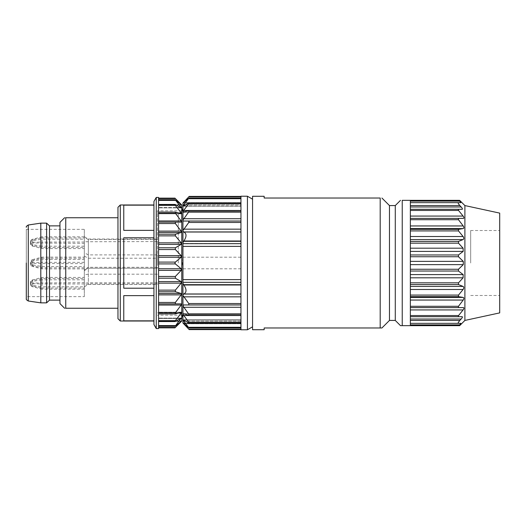 <?xml version="1.0" encoding="UTF-8"?>
<svg xmlns="http://www.w3.org/2000/svg" width="526" height="526" viewBox="0 0 526 526"><rect width="100%" height="100%" fill="white"/><g stroke="black" fill="none" stroke-linecap="round" stroke-linejoin="round"><path stroke-width="0.39" stroke-dasharray="2.63 1.97" d="M264.157 196.283L264.157 198.026L380.193 198.026L380.193 327.974L381.929 327.974M499.7 263L499.7 295.487L499.7 263M499.7 213.109L499.7 312.891M464.892 205.567L464.892 320.433M410.359 216.068L410.359 210.453L458.554 210.453L463.104 216.068L410.359 216.068L410.359 218.389L410.359 202.661L460.861 202.661L410.359 202.661L410.359 200.347L459.106 200.347L459.717 201.116L410.359 201.116L410.359 200.347L410.359 325.653L459.106 325.653L459.717 324.884L410.359 324.884L410.359 325.653L410.359 323.339L458.225 323.339C457.876 323.049 458.422 322.083 459.862 320.439L461.157 319.032L410.359 319.032L410.359 324.884M410.359 210.453L410.359 209.289L462.275 209.289L410.359 209.289L410.359 201.116M410.359 236.522L410.359 230.914L458.494 230.914L463.104 236.522L410.359 236.522L410.359 239.58L410.359 218.389L463.794 218.251M410.359 239.58L410.359 241.421L410.359 239.58L463.084 239.58L458.501 241.421L458.494 243.163L463.104 248.187L410.359 248.187L410.359 241.421L458.501 241.421M410.359 248.187L410.359 241.421M410.359 274.598L410.359 269.253L410.359 274.598L463.182 274.598L458.455 271.035L458.468 269.253L463.281 264.624L410.359 264.624L410.359 269.253L410.359 254.965L458.455 254.965L463.182 251.402L410.359 251.402M410.359 277.813L410.359 307.611L463.432 307.611L458.402 307.611L458.475 306.29L463.215 300.05L410.359 300.05L410.359 277.813L463.104 277.813L458.494 282.837L458.501 284.579L463.084 286.42L410.359 286.42M410.359 300.05L410.359 316.711L462.275 316.711L458.238 316.711L458.554 315.547L463.104 309.932L410.359 309.932L410.359 307.611L458.402 307.611M410.359 309.932L410.359 319.032L410.359 316.711L458.238 316.711M410.359 202.661L460.861 202.661M410.359 206.968L461.157 206.968L459.698 205.377M410.359 209.289L462.275 209.289M458.554 210.453L458.238 209.289M410.359 218.389L463.432 218.389L410.359 218.389L410.359 219.71L458.475 219.71L458.402 218.389M410.359 230.914L410.359 225.95L463.215 225.95L458.475 219.71M410.359 225.95L410.359 219.71M458.494 230.914L458.481 229.336L463.196 228.573L410.359 228.573M410.359 264.624L410.359 261.376L463.281 261.376L458.468 256.747L458.455 254.965M410.359 261.376L410.359 254.965M410.359 297.427L463.196 297.427L458.481 296.664L458.494 295.086L463.104 289.478L410.359 289.478M410.359 307.611L463.432 307.611M410.359 316.711L462.275 316.711M458.225 323.339L410.359 323.339L410.359 319.032M410.359 323.339L460.861 323.339M459.671 325.653L459.106 325.653M410.359 325.653L402.232 325.653L402.232 200.347L410.359 200.347M400.496 325.653L402.232 325.653M395.276 205.567L395.276 320.433M389.47 320.433L389.47 205.567M380.193 327.974L264.157 327.974L264.157 329.717M252.559 196.283L252.559 329.717M252.559 263L252.559 326.817L252.559 263M470.691 263L470.691 230.513L470.691 263M157.412 263L157.412 210.788L157.412 263M182.943 258.568L182.943 246.727L182.943 258.568C182.325 261.968 182.325 264.92 182.943 267.432L182.943 323.332M182.943 263L182.943 267.432M183.002 243.676L182.943 246.727L182.943 243.446L240.954 243.676L240.954 246.385L240.954 243.676M182.943 205.922L182.943 203.089L240.954 203.095L240.954 196.842L240.954 203.095L182.943 203.095L188.768 198.295L182.943 205.922L183.607 205.982L188.768 202.997L188.768 203.786L182.943 211.702L183.607 212.241L188.768 210.709L188.768 211.84L182.943 220.059L183.607 221.038L188.768 221.038L188.768 222.459L182.943 230.566L182.943 231.236L183.85 232.019C186.73 233.669 186.73 236.667 183.85 241.013L182.943 243.446M240.954 241.013L240.954 232.019L240.954 241.013L183.85 241.013M240.954 231.946L240.954 229.165L240.954 231.946L183.607 231.946M182.943 231.236L182.943 242.703M240.954 222.459L240.954 229.165L240.954 221.038L240.954 222.459L188.768 222.459M240.954 221.038L188.768 221.038L240.954 221.038L240.954 218.717L240.954 221.038L186.428 221.038M182.943 220.618L182.943 230.566M240.954 211.84L240.954 218.717L240.954 210.683L240.954 211.84L188.768 211.84M240.954 212.241L240.954 210.709L240.954 212.3L183.607 212.241L240.954 212.241M188.768 210.709L240.954 210.709M183.607 212.241L182.943 212.123L182.943 220.059M240.954 210.492L240.954 203.786L240.954 210.492L183.607 210.492M240.954 205.982L240.954 202.885L240.954 206.212L183.607 205.982L240.954 205.982M188.768 202.997L240.954 202.997L189.064 202.911M182.943 206.179L182.943 211.702M185.441 204.903L240.954 204.903L240.954 206.212L240.954 198.703L240.954 204.903L183.607 204.903M240.954 202.589L240.954 198.046L240.954 202.589L183.607 202.589L240.954 202.589M188.768 198.295L240.954 198.295L188.768 198.295L188.768 198.703L240.954 198.703M240.954 196.842L240.954 196.402L240.954 196.842L188.768 196.842L182.943 202.668M240.954 279.615L240.954 246.385L240.954 282.324L240.954 279.615L183.035 279.615M240.954 284.691L240.954 282.324L240.954 284.987L183.85 284.987C186.73 289.366 186.73 292.364 183.85 293.981L182.943 294.764M240.954 293.981L240.954 284.987L240.954 294.054L183.85 293.981M240.954 296.835L240.954 303.541L240.954 296.835L183.607 296.835L188.768 303.541L188.768 304.962L183.607 304.962L240.954 304.962L240.954 303.541L240.954 307.283L240.954 304.962L183.607 304.962L240.954 304.962M240.954 314.16L240.954 307.283L240.954 315.317L240.954 314.16L188.768 314.16L188.768 315.291L182.943 313.877M240.954 313.759L240.954 315.291L240.954 313.7L183.607 313.759L240.954 313.759M240.954 315.508L240.954 322.214L240.954 315.508L183.607 315.508L188.768 322.214L188.768 323.003L182.943 319.821M240.954 323.003L240.954 320.018L240.954 323.003L188.768 323.003L240.954 323.003M182.943 320.078L183.607 321.097L240.954 321.097L240.954 319.788L240.954 327.297L240.954 321.097L185.441 321.097M183.607 321.097L188.768 327.705L240.954 327.954L240.954 323.411L240.954 327.705L188.768 327.705L182.943 322.911L240.954 322.905L240.954 323.779L240.954 322.905L182.943 322.905M240.954 329.158L240.954 323.779L240.954 329.598L240.954 329.158L188.768 329.158L183.607 323.779L240.954 323.779L184.034 323.779M182.943 322.997L183.607 323.779M240.954 327.297L188.768 327.297L188.768 327.705M182.943 314.298L183.607 315.508M240.954 315.317L188.768 315.291M182.943 305.941L188.768 314.16M182.943 295.434L183.607 296.835M182.943 283.297L183.607 284.691M182.943 279.273L182.943 282.554M240.954 268.799L182.943 268.799M182.943 257.201L240.954 257.201M240.954 329.776L240.954 196.224M247.43 329.776L247.43 196.224M117.962 308.249L117.962 217.751L65.75 217.751C64.244 217.751 64.244 217.751 65.75 217.751L65.75 308.249L117.962 308.249L117.962 217.751M59.951 222.393L59.951 303.607M153.934 205.147L153.934 230.355L153.934 205.147L123.768 205.147L123.768 230.355L153.934 230.355L153.934 288.209L153.934 237.791L123.768 237.791L123.768 288.209L153.934 288.209L153.934 295.645L123.768 295.645L123.768 320.853L123.768 295.645L123.768 320.853L153.934 321.018L153.934 295.645L153.934 320.853M123.768 237.791L123.768 288.209L123.768 237.791M123.768 205.147L123.768 230.355L123.768 205.147M158.576 270.377L158.576 276.452L158.576 270.377L181.161 270.377L181.161 268.747L175.368 263.907L175.368 262.093L181.161 257.253L181.161 255.623L175.368 249.548L175.368 247.779L181.161 244.412L181.161 242.861L175.368 235.865L175.368 234.234L181.161 232.505L181.161 231.118L175.368 223.543L175.368 222.123L181.161 222.123L181.161 220.966L175.368 213.201L175.368 212.07L181.325 213.819L158.576 213.826L158.576 212.037L158.576 222.123L175.368 222.123M158.576 278.221L158.576 281.588L158.576 278.221L175.368 278.221L175.368 276.452L181.161 270.377M158.576 283.139L158.576 290.135L158.576 283.139L181.161 283.139L181.161 281.588L175.368 278.221M158.576 291.766L158.576 293.495L158.576 291.766L175.368 291.766L175.368 290.135L181.161 283.139M158.576 294.882L158.576 302.457L158.576 294.882L181.161 294.882L181.161 293.495L175.368 291.766M158.576 303.877L175.368 303.877L158.576 303.877L158.576 302.457L158.576 305.034L158.576 303.877L181.161 303.877L175.368 303.877L175.368 302.457L181.161 294.882M181.161 303.877L180.688 303.877L181.161 303.877L181.161 305.034L175.368 312.799L175.191 313.95L158.576 313.963L158.576 305.034L158.576 313.963M158.576 327.422L158.576 321.347L158.576 327.856L158.576 327.422L175.368 327.422L181.161 321.347L175.368 326.008L181.161 318.605L181.161 318.066L175.368 321.432L175.368 320.643L181.161 313.075L181.161 312.201L158.576 312.201L158.576 313.93L158.576 312.174L181.161 312.201L175.368 313.93L158.576 313.93L175.368 313.93M181.161 313.075L158.576 313.075L158.576 312.174L158.576 320.643L158.576 313.075L178.288 313.075M175.368 321.432L158.576 321.55L158.576 318.066L158.576 321.432L175.073 321.524M181.161 318.066L158.576 318.066L181.161 318.066L181.161 318.605L158.576 318.605L158.576 317.947L158.576 325.601L158.576 318.605L180.26 318.605M175.368 326.008L158.576 326.258L158.576 321.162L158.576 326.008L175.368 326.008L175.368 325.601L158.576 325.601M181.161 321.347L158.576 321.347L158.576 320.913L158.576 321.347L180.951 321.347M181.325 312.174L158.576 312.174L181.161 312.201M158.576 263.907L158.576 268.747L158.576 262.093L158.576 263.907L175.368 263.907M158.576 257.253L158.576 262.093L158.576 255.623L158.576 257.253L181.161 257.253M158.576 249.548L158.576 255.623L158.576 247.779L158.576 249.548L175.368 249.548M158.576 244.412L158.576 247.779L158.576 242.861L158.576 244.412L181.161 244.412M158.576 235.865L158.576 242.861L158.576 234.234L158.576 235.865L175.368 235.865M158.576 232.505L158.576 234.234L158.576 231.118L158.576 232.505L181.161 232.505M158.576 223.543L158.576 231.118L158.576 222.123L158.576 223.543L175.368 223.543M180.688 222.123L158.576 222.123L181.161 222.123L158.576 222.123L158.576 212.037L158.576 213.826L158.576 212.925L158.576 213.826L181.325 213.826M158.576 212.037L175.368 212.07M181.161 213.799L158.576 213.799L181.161 213.799L181.161 212.925L175.368 205.357L175.368 204.568L181.161 207.934L175.368 199.992L181.161 204.653L175.368 198.578L158.576 198.578L158.576 212.925L158.576 198.578M175.073 204.476L158.576 204.568L175.368 204.568M181.161 207.934L158.576 207.934L181.161 207.934L181.161 207.395L158.576 207.395L180.26 207.395M158.576 200.399L175.368 200.399L175.368 199.992L158.576 199.992L175.368 199.992M181.161 204.838L158.576 204.838L180.951 204.653M181.779 321.018L181.779 204.982M181.779 263L181.779 315.212L181.779 263M117.962 207.303L117.962 318.697M120.283 321.018L120.283 204.982M153.934 237.791L153.934 230.355M153.934 295.645L153.934 288.209M153.934 324.535L153.934 201.465M156.255 328.559L156.255 197.441M158.576 197.441L158.576 328.559M65.75 308.249C64.244 308.249 64.244 308.249 65.75 308.249M30.363 263.434L30.363 262.632L32.711 260.935L32.704 259.535L31.553 260.081L30.363 262.704L32.711 260.14L32.704 262.527L30.363 262.809L30.363 263.355C30.495 263.98 31.277 264.506 32.704 264.94L32.704 266.491C31.264 266.038 30.482 265.019 30.363 263.434M30.363 243.124L32.717 244.636L41.962 246.201L41.962 242.039L32.711 242.308L32.704 246.175L32.704 239.218L32.704 242.308L30.363 242.519L30.363 243.124C30.482 244.662 31.264 245.681 32.704 246.175L32.125 245.958M30.363 243.13L30.363 242.328L32.711 240.658L41.962 239.185L41.962 248.574L41.962 246.201L84.318 246.201L84.318 236.812L84.318 243.347L30.363 242.953C30.534 244.34 31.317 245.201 32.711 245.537L41.962 247.463L84.318 247.463L84.318 248.574L84.318 246.201M32.704 239.218C31.218 239.731 30.436 240.75 30.363 242.262L30.363 242.387C30.495 240.947 31.277 240.08 32.704 239.771L41.962 237.93L41.962 236.812L32.533 239.271M30.363 282.876L32.717 281.364L41.962 279.799L41.962 283.961L32.711 283.692L32.704 279.825L32.704 286.782L32.704 283.692L30.363 283.481L30.363 282.876C30.482 281.338 31.264 280.319 32.704 279.825L32.125 280.042M30.363 282.87L30.363 283.672L32.711 285.342L41.962 286.815L41.962 277.426L41.962 279.799L84.318 279.799L84.318 289.188L84.318 282.653L30.363 283.047C30.534 281.66 31.317 280.799 32.711 280.463L41.962 278.537L84.318 278.537L84.318 277.426L84.318 279.799M32.79 286.801L32.704 286.782C31.218 286.269 30.436 285.25 30.363 283.738L30.363 283.613C30.495 285.053 31.277 285.92 32.704 286.229L41.962 288.07L41.962 289.188L32.533 286.729M84.318 256.103L88.335 258.227L157.412 258.227L157.412 268.221L88.335 268.221L88.335 239.034L88.335 284.5L88.335 267.313L88.335 267.892L84.318 270.068L84.318 269.634L84.318 286.821L84.318 236.713L84.318 270.068M157.412 258.227L157.412 267.892M32.704 259.535L32.717 260.14L41.962 258.233L41.962 257.122L41.962 268.878L41.962 262.342L32.704 262.527L32.724 264.946L41.962 266.504L84.318 266.504L84.318 257.122L41.962 257.122L33.506 259.325M84.318 268.878L41.962 268.878L32.711 266.491L32.724 265.926L30.363 263.302L32.704 263.473L32.711 260.935L41.962 259.496L84.318 259.496L84.318 266.504M84.318 267.767L41.962 267.767L32.717 265.926L32.704 263.473L84.318 263.657M84.318 262.342L41.962 262.342L41.962 258.233L84.318 258.233M84.318 236.812L41.962 236.812L41.962 239.185L84.318 239.185M84.318 242.039L41.962 242.039L41.962 237.93L84.318 237.93M32.079 245.938L41.962 248.574L84.318 248.574M84.318 289.188L41.962 289.188L41.962 286.815L84.318 286.815M84.318 283.961L41.962 283.961L41.962 288.07L84.318 288.07M32.079 280.062L41.962 277.426L84.318 277.426M84.318 257.122L84.318 259.496M84.318 243.347L84.318 247.463M84.318 282.653L84.318 278.537M84.318 296.651L84.318 229.349L84.318 296.651L26.3 296.651L26.3 229.349L26.3 296.651M26.3 263L26.3 298.709M40.804 302.858L40.804 223.142M46.604 302.858L46.604 223.142M49.503 300.129L49.503 225.871M410.359 205.561L459.862 205.561M410.359 229.336L458.481 229.336M410.359 243.163L458.494 243.163M410.359 256.747L458.468 256.747M410.359 269.253L458.468 269.253M410.359 271.035L458.455 271.035M410.359 282.837L458.494 282.837M410.359 284.579L458.501 284.579M410.359 295.086L458.494 295.086M410.359 296.664L458.481 296.664M410.359 306.29L458.475 306.29M410.359 315.547L458.554 315.547M410.359 320.439L459.862 320.439M178.301 263L178.301 213.109L178.301 263M240.954 246.385L183.035 246.385M183.607 241.309L240.954 241.309M183.85 232.019L240.954 232.019M183.607 229.165L240.954 229.165M183.607 218.717L240.954 218.717M240.954 203.786L188.768 203.786M183.607 202.221L184.034 202.221M183.607 320.018L240.954 320.018L183.607 320.018M183.607 323.411L240.954 323.411L183.607 323.411M188.768 322.214L240.954 322.214M183.607 307.283L240.954 307.283M188.768 303.541L240.954 303.541M183.607 294.054L240.954 294.054M183.85 284.987L240.954 284.987M240.954 282.324L183.002 282.324M158.576 321.162L181.161 321.162L158.576 321.162M158.576 320.643L175.368 320.643M158.576 312.799L175.368 312.799M158.576 305.034L181.161 305.034M158.576 302.457L175.368 302.457M158.576 293.495L181.161 293.495M158.576 290.135L175.368 290.135M158.576 281.588L181.161 281.588M158.576 276.452L175.368 276.452M158.576 268.747L181.161 268.747M158.576 262.093L175.368 262.093M158.576 255.623L181.161 255.623M158.576 247.779L175.368 247.779M158.576 242.861L181.161 242.861M158.576 234.234L175.368 234.234M158.576 231.118L181.161 231.118M158.576 220.966L181.161 220.966M175.368 213.201L158.576 213.201M178.288 212.925L181.161 212.925M175.368 205.357L158.576 205.357M30.363 242.894L30.363 242.328M30.363 283.106L30.363 283.672M157.412 283.849L88.335 283.849L84.318 285.513M157.412 239.468L88.335 239.468L84.318 237.588M157.412 241.552L84.318 241.75M157.412 254.893L88.335 254.893L84.318 252.776M157.412 274.191L88.335 274.191L84.318 274.796M157.412 282.778L88.335 282.778L84.318 283.382M28.279 301.003L28.279 224.996M470.691 295.487L499.7 295.487M470.691 230.513L499.7 230.513M157.412 312.891L178.564 312.898L180.247 313.318L181.779 314.463M157.412 213.109L178.301 213.109L181.779 211.537M240.954 212.3L183.364 212.3L240.954 212.3M189.064 202.885L240.954 202.885M240.954 206.212L183.12 206.212L240.954 206.212M189.136 198.046L240.954 198.046M240.954 313.7L183.364 313.7L240.954 313.7M240.954 319.788L183.12 319.788L240.954 319.788M189.13 327.954L240.954 327.954M189.064 323.115L240.954 323.115M181.477 320.913L158.576 320.913L181.477 320.913M158.576 326.258L175.007 326.258M158.576 321.55L175.073 321.55M158.576 204.45L175.073 204.45M158.576 199.742L175.007 199.742M181.477 205.087L158.576 205.087L181.477 205.087M181.779 210.788L157.412 210.788M181.779 315.212L157.412 315.212M31.652 260.035L32.73 259.528M84.318 236.713L88.335 239.034L157.412 239.034M84.318 270.542L88.335 268.221L157.412 268.221M157.412 267.313L88.335 267.313L84.318 269.634M84.318 286.821L88.335 284.5L157.412 284.5M26.3 229.349L84.318 229.349"/><path stroke-width="0.79" d="M264.157 198.026L264.157 196.283L252.559 196.283L252.559 329.717L264.157 329.717L264.157 327.974L380.193 327.974L380.193 198.026C382.514 198.026 382.514 198.026 380.193 198.026C382.514 198.026 382.514 198.026 380.193 198.026L264.157 198.026M464.892 205.567L464.892 320.433L499.7 312.891L499.7 213.109L464.892 205.567L459.671 200.347M410.359 200.347L402.232 200.347L402.232 325.653L410.359 325.653L410.359 200.347L459.106 200.347L460.861 202.661L458.225 202.661C457.876 202.951 458.422 203.917 459.862 205.561L461.157 206.968C462.315 208.283 462.683 209.052 462.275 209.289L458.238 209.289L458.554 210.453L463.104 216.068C464.05 217.409 464.162 218.178 463.432 218.389L458.402 218.389L458.475 219.71L463.215 225.95C464.063 227.331 464.063 228.205 463.196 228.573L458.481 229.336L458.494 230.914L463.104 236.522C463.998 237.91 463.991 238.929 463.084 239.58L458.501 241.421L458.494 243.163L463.104 248.187L463.182 251.402L458.455 254.965L458.468 256.747L463.281 261.376L463.281 264.624L458.468 269.253L458.455 271.035L463.182 274.598L463.104 277.813L458.494 282.837L458.501 284.579L463.084 286.42C463.991 287.071 463.998 288.09 463.104 289.478L458.494 295.086L458.481 296.664L463.196 297.427C464.063 297.795 464.063 298.669 463.215 300.05L458.475 306.29L458.402 307.611L463.432 307.611C464.162 307.822 464.05 308.591 463.104 309.932L458.554 315.547L458.238 316.711L462.275 316.711C462.683 316.948 462.315 317.717 461.157 319.032L459.862 320.439C458.422 322.083 457.876 323.049 458.225 323.339L460.861 323.339L459.132 325.568M410.359 202.661L458.225 202.661C457.876 202.951 458.422 203.917 459.862 205.561L410.359 205.561M410.359 209.289L458.238 209.289M410.359 218.389L458.402 218.389M410.359 307.611L458.402 307.611M410.359 316.711L458.238 316.711M410.359 323.339L458.225 323.339L458.093 323.003M410.359 325.653L459.671 325.653L464.892 320.433M460.861 202.661L459.717 201.116L410.359 201.116M462.275 209.289C462.683 209.052 462.315 208.283 461.157 206.968L410.359 206.968M463.432 218.389C464.162 218.178 464.05 217.409 463.104 216.068L410.359 216.068M410.359 228.573L463.196 228.573C464.063 228.205 464.063 227.331 463.215 225.95L410.359 225.95M410.359 239.58L463.084 239.58C463.991 238.929 463.998 237.91 463.104 236.522L410.359 236.522M410.359 251.402L463.182 251.402L463.104 248.187L410.359 248.187M410.359 264.624L463.281 264.624L463.281 261.376L410.359 261.376M410.359 277.813L463.104 277.813L463.182 274.598L410.359 274.598M410.359 289.478L463.104 289.478C463.998 288.09 463.991 287.071 463.084 286.42L410.359 286.42M410.359 300.05L463.215 300.05C464.063 298.669 464.063 297.795 463.196 297.427L410.359 297.427M410.359 309.932L463.104 309.932C464.05 308.591 464.162 307.822 463.432 307.611M410.359 319.032L461.157 319.032C462.315 317.717 462.683 316.948 462.275 316.711M410.359 324.884L459.717 324.884L460.861 323.339M402.232 325.653L400.496 325.653L395.276 320.433L395.276 205.567L400.496 200.347M402.232 200.347C399.911 200.347 399.911 200.347 402.232 200.347C399.911 200.347 399.911 200.347 402.232 200.347M395.276 320.433L389.47 320.433L381.929 327.974L380.193 327.974M395.276 205.567L389.47 205.567L389.47 320.433M240.954 329.158L188.768 329.158L182.943 322.997L188.768 327.705L182.943 320.078L183.607 320.018L188.768 323.003L188.768 322.214L182.943 314.298L183.607 313.759L188.768 315.291L188.768 314.16L182.943 305.941L183.607 304.962L188.768 304.962L188.768 303.541L182.943 295.434L182.943 294.764L183.85 293.981C186.73 292.331 186.73 289.333 183.85 284.987L182.943 283.297L182.943 209.092L182.943 263M182.943 243.446L182.943 246.727L182.943 242.703L183.85 241.013C186.73 236.634 186.73 233.636 183.85 232.019L182.943 231.236L182.943 230.566L188.768 222.459L188.768 221.038L240.954 221.038L188.768 221.038L189.156 221.505M188.768 221.038L183.607 221.038L182.956 220.657M240.954 196.842L188.768 196.842L182.943 203.089L189.156 196.448M183.607 202.589L182.943 203.089L182.943 205.922L188.768 198.295L183.607 202.589M240.954 198.703L188.768 198.703L188.768 198.295M182.943 230.566L182.943 220.059L188.768 211.84L188.768 210.709L182.943 212.123L183.607 210.492L188.768 203.786L188.768 202.997L183.607 205.982L182.943 205.922M182.943 211.702L182.943 206.179M183.607 212.241L182.943 212.123L182.943 220.059M240.954 210.683L188.768 210.709M183.607 221.038L186.428 221.038M182.943 242.703L182.943 231.236M182.943 282.554L182.943 279.273M182.943 294.764L182.943 283.297M188.768 304.962L240.954 304.962M183.607 304.962L182.943 305.382L182.943 295.434M188.768 315.291L240.954 315.317M182.943 313.877L183.607 313.759L182.943 313.877L182.943 305.941M182.943 319.821L182.943 314.298M188.768 327.705L188.768 327.297L240.954 327.297M182.943 322.911L182.943 320.078M189.156 329.552L182.943 322.997M240.954 196.224L240.954 329.776L247.43 329.776L247.43 196.224L240.954 196.224M117.962 308.249L65.75 308.249C64.244 308.249 64.244 308.249 65.75 308.249L65.75 217.751L117.962 217.751M64.606 308.269L59.951 303.607L59.951 222.393L64.606 217.731M153.934 320.853L123.768 320.853L123.768 295.645L153.934 295.645M153.934 230.355L123.768 230.355L123.768 205.147L153.934 205.147M153.934 288.209L123.768 288.209L123.768 237.791L153.934 237.791M158.576 198.578L175.368 198.578L181.161 204.653L175.368 199.992L181.161 207.395L181.161 207.934L181.161 207.395L181.161 207.934L175.368 204.568L175.368 205.357L181.161 212.925L181.161 213.799L175.368 212.07L175.368 213.201L181.161 220.966L181.161 222.123L175.368 222.123L175.368 223.543L181.161 231.118L181.161 232.505L175.368 234.234L175.368 235.865L181.161 242.861L181.161 244.412L175.368 247.779L175.368 249.548L181.161 255.623L181.161 257.253L175.368 262.093L174.941 263L175.368 263.907L181.161 268.747L181.161 270.377L175.368 276.452L175.368 278.221L181.161 281.588L181.161 283.139L175.368 290.135L175.368 291.766L181.161 293.495L181.161 294.882L175.368 302.457L175.368 303.877L181.161 303.877L181.161 305.034L175.368 312.799L175.368 313.93L181.325 312.181M158.576 303.877L175.368 303.877M158.576 313.963L175.368 313.93M181.161 312.201L181.161 313.075L175.368 320.643L175.368 321.432L181.161 318.066L175.368 326.008L181.161 321.347L175.368 327.422L158.576 327.422M181.161 318.066L181.161 318.605L180.26 318.605M158.576 325.601L175.368 325.601L175.368 326.008M175.368 199.992L175.368 200.399L158.576 200.399M175.368 212.07L158.576 212.037M180.688 222.123L181.161 222.123M175.368 222.123L158.576 222.123L175.368 222.123M174.987 198.19L181.779 204.982L181.779 321.018L174.987 327.81M117.962 263L117.962 207.303L120.283 204.982L120.283 321.018L117.962 318.697L117.962 263M156.255 197.441L153.934 201.465L153.934 324.535L156.255 328.559L158.576 328.559L158.576 197.441L156.255 197.441L156.255 328.559M65.75 217.751C64.244 217.751 64.244 217.751 65.75 217.751M26.3 227.291C25.952 226.772 26.609 226.002 28.279 224.996L28.279 301.003C26.622 300.05 25.965 299.281 26.3 298.709L26.3 263M40.804 263L40.804 302.858L46.604 302.858L46.604 223.142L40.804 223.142L40.804 263M46.604 223.142L49.503 225.871L49.503 300.129L46.604 302.858M410.359 210.453L458.554 210.453M410.359 219.71L458.475 219.71M410.359 229.336L458.481 229.336M410.359 230.914L458.494 230.914M410.359 241.421L458.501 241.421M410.359 243.163L458.494 243.163M410.359 254.965L458.455 254.965M410.359 256.747L458.468 256.747M410.359 269.253L458.468 269.253M410.359 271.035L458.455 271.035M410.359 282.837L458.494 282.837M410.359 284.579L458.501 284.579M410.359 295.086L458.494 295.086M410.359 296.664L458.481 296.664M410.359 306.29L458.475 306.29M410.359 315.547L458.554 315.547M410.359 320.439L459.862 320.439M183.607 202.221L184.034 202.221M183.607 204.903L185.441 204.903M183.607 210.492L240.954 210.492M188.768 203.786L240.954 203.786M183.607 218.717L240.954 218.717M188.768 211.84L240.954 211.84M183.607 229.165L240.954 229.165M188.768 222.459L240.954 222.459M183.607 231.946L240.954 231.946M240.954 232.019L183.85 232.019M183.85 241.013L240.954 241.013M183.607 241.309L240.954 241.309M240.954 243.676L183.002 243.676M183.035 246.385L240.954 246.385M240.954 279.615L183.035 279.615M183.002 282.324L240.954 282.324M183.607 284.691L240.954 284.691M240.954 284.987L183.85 284.987M183.85 293.981L240.954 293.981M183.607 294.054L240.954 294.054M183.607 296.835L240.954 296.835M240.954 303.541L188.768 303.541M183.607 307.283L240.954 307.283M240.954 314.16L188.768 314.16M183.607 315.508L240.954 315.508M240.954 322.214L188.768 322.214M183.607 321.097L185.441 321.097M183.607 323.779L184.034 323.779M158.576 268.747L181.161 268.747M158.576 270.377L181.161 270.377M175.368 276.452L158.576 276.452M158.576 278.221L175.368 278.221M158.576 281.588L181.161 281.588M158.576 283.139L181.161 283.139M175.368 290.135L158.576 290.135M158.576 291.766L175.368 291.766M158.576 293.495L181.161 293.495M158.576 294.882L181.161 294.882M175.368 302.457L158.576 302.457M158.576 305.034L181.161 305.034M175.368 312.799L158.576 312.799M178.288 313.075L181.161 313.075M175.368 320.643L158.576 320.643M180.26 207.395L181.161 207.395M158.576 205.357L175.368 205.357M178.288 212.925L181.161 212.925M158.576 213.201L175.368 213.201M158.576 220.966L181.161 220.966M158.576 223.543L175.368 223.543M158.576 231.118L181.161 231.118M158.576 232.505L181.161 232.505M175.368 234.234L158.576 234.234M158.576 235.865L175.368 235.865M158.576 242.861L181.161 242.861M158.576 244.412L181.161 244.412M175.368 247.779L158.576 247.779M158.576 249.548L175.368 249.548M158.576 255.623L181.161 255.623M158.576 257.253L181.161 257.253M175.368 262.093L158.576 262.093M158.576 263.907L175.368 263.907M389.47 205.567L381.929 198.026M181.779 211.537L182.943 208.467M181.779 314.463L182.943 317.533M189.156 196.402L240.954 196.402M189.13 198.046L240.954 198.046M189.064 202.885L240.954 202.885M189.064 323.115L240.954 323.115M189.136 327.954L240.954 327.954M189.156 329.598L240.954 329.598M252.559 199.183L247.43 196.224M252.559 326.817L247.43 329.776M158.576 321.55L175.073 321.55M158.576 326.258L175.007 326.258M158.576 327.856L174.987 327.856M158.576 198.144L174.987 198.144M158.576 199.742L175.007 199.742M158.576 204.45L175.073 204.45M153.934 204.982L120.283 204.982M153.934 321.018L120.283 321.018M28.279 301.003L40.804 302.858M28.279 224.996L40.804 223.142M49.503 300.129L59.951 300.129M49.503 225.871L59.951 225.871"/></g></svg>
